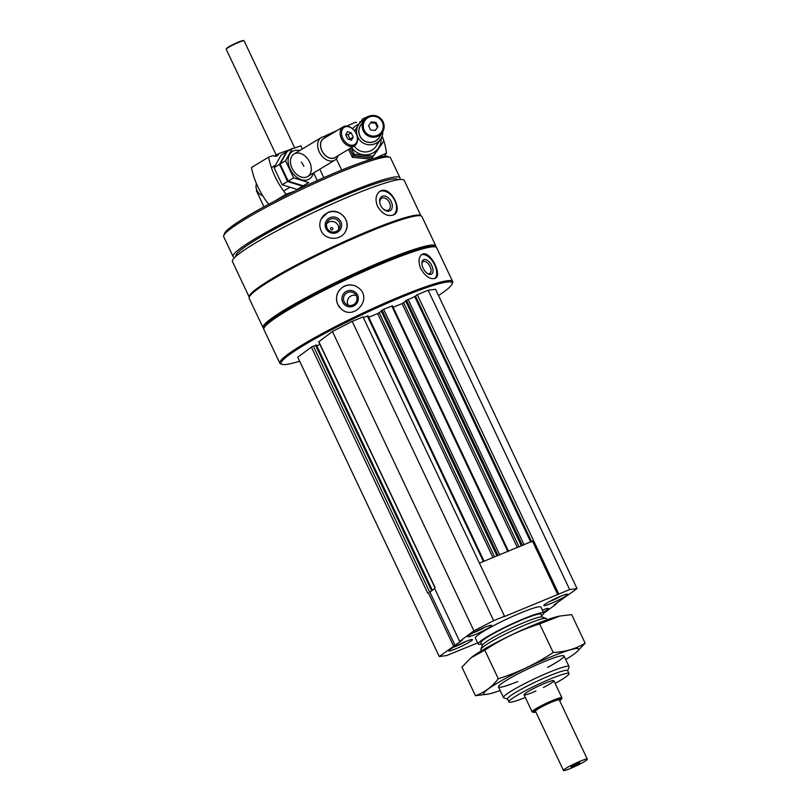 <?xml version="1.0" encoding="UTF-8"?>
<svg xmlns="http://www.w3.org/2000/svg" width="811" height="811" viewBox="0 0 811 811"><rect width="100%" height="100%" fill="white"/><g stroke="black" fill="none" stroke-linecap="round" stroke-linejoin="round"><path stroke-width="1.22" d="M330.635 229.107A1.156 1.135 -154 0 1 332.175 227.607A1.156 1.135 -154 0 1 331.669 229.777A1.156 1.135 -154 0 1 330.635 229.107M430.337 591.787L434.686 588.553M299.644 361.199A94.583 9.722 -25.3 0 1 282.035 364.362A94.583 9.722 -25.3 0 1 288.767 355.137A94.583 9.722 -25.3 0 1 387.121 303.263A94.583 9.722 -25.3 0 1 452.132 283.951A94.583 9.722 -25.3 0 1 438.518 295.559M477.649 642.87L446.628 655.562L439.248 656.525L297.759 357.215L311.383 347.108L316.402 344.959L432.354 590.276M316.848 345.912L319.899 344.351M318.875 341.745L332.419 331.506L352.177 321.359L363.034 316.919L504.523 616.228L503.834 616.796L569.657 589.567L577.037 588.604L554.116 604.915L556.63 603.739L543.745 613.298M363.358 317.608L367.93 315.895M368.741 317.253L377.652 313.604L492.976 557.573M381.322 311.242L377.652 313.604M381.211 310.816L383.623 309.305L499.688 554.825M392.362 305.899L383.623 309.305M393.163 307.257L402.074 303.608L517.398 547.577M405.753 301.246L402.074 303.608M405.632 300.82L414.725 296.583L530.779 542.103M577.037 588.604L435.548 289.284L428.167 290.247L417.31 294.697L414.725 296.583M240.097 253.032A94.988 9.762 -25.3 0 1 334.537 202.851A94.988 9.762 -25.3 0 1 404.202 180.407L420.97 215.888A94.988 9.762 -25.3 0 0 350.91 238.606A94.988 9.762 -25.3 0 0 256.905 288.594A94.988 9.762 -25.3 0 0 249.22 297.069L232.443 261.598A94.988 9.762 -25.3 0 1 240.097 253.032M327.695 212.573L321.186 218.95C319.392 222.843 319.372 226.745 321.095 230.659C325.323 240.806 341.563 240.806 345.77 230.912C351.619 220.44 338.572 206.917 327.695 212.573M381.2 190.666L380.014 191.224C375.757 194.427 374.935 199.476 377.561 206.369C382.468 214.236 387.942 217.024 393.984 214.733C403.138 210.302 390.902 186.601 381.2 190.666M282.035 364.362L280.728 363.896A95.566 9.823 -25.3 0 1 279.836 363.196L263.869 329.418A95.566 9.823 -25.3 0 1 263.889 328.283A95.566 9.823 -25.3 0 1 271.563 320.791A95.566 9.823 -25.3 0 1 362.162 272.273A95.566 9.823 -25.3 0 1 435.771 247.031A95.566 9.823 -25.3 0 1 436.663 247.73L452.639 281.518A95.566 9.823 -25.3 0 1 452.609 282.654L452.132 283.951M279.836 363.196A95.566 9.823 -25.3 0 1 287.53 354.579A95.566 9.823 -25.3 0 1 382.549 304.095A95.566 9.823 -25.3 0 1 452.639 281.518M344.178 286.222C337.072 290.571 334.933 296.654 337.751 304.49L341.269 309.032C353.951 320.832 372.857 298.783 358.847 288.118C354.326 284.631 349.44 283.992 344.178 286.222M422.876 254.005L422.034 254.36C418.506 257.016 418.091 261.831 420.777 268.796C425.522 276.632 430.367 279.785 435.325 278.254C442.593 275.203 430.58 251.086 422.876 254.005M435.811 247.051A95.566 9.823 -25.3 0 0 435.821 245.956A95.566 9.823 -25.3 0 0 365.731 268.532A95.566 9.823 -25.3 0 0 270.722 319.017A95.566 9.823 -25.3 0 0 263.028 327.634A95.566 9.823 -25.3 0 0 263.879 328.323L264.366 326.985A94.583 9.722 -25.3 0 1 271.959 319.575A94.583 9.722 -25.3 0 1 361.615 271.553A94.583 9.722 -25.3 0 1 434.463 246.574L435.771 247.031M263.028 327.634L249.159 298.296A95.566 9.823 -25.3 0 1 249.19 297.161A95.566 9.823 -25.3 0 1 256.854 289.679A95.566 9.823 -25.3 0 1 347.453 241.161A95.566 9.823 -25.3 0 1 421.061 215.919A95.566 9.823 -25.3 0 1 421.953 216.618L435.821 245.956M249.19 297.161L249.656 295.863A94.583 9.722 -25.3 0 1 257.249 288.452A94.583 9.722 -25.3 0 1 346.905 240.441A94.583 9.722 -25.3 0 1 419.753 215.462L421.061 215.919M235.91 256.388L235.889 256.347A89.636 9.215 -25.3 0 1 243.107 248.257A89.636 9.215 -25.3 0 1 332.226 200.905A89.636 9.215 -25.3 0 1 397.968 179.738L397.978 179.778M234.754 257.472A92.272 9.489 -25.3 0 1 233.092 256.611A92.272 9.489 -25.3 0 1 240.532 248.288A92.272 9.489 -25.3 0 1 332.267 199.536A92.272 9.489 -25.3 0 1 399.935 177.751A92.272 9.489 -25.3 0 1 399.549 179.566M233.092 256.611L223.694 236.731A92.272 9.489 -25.3 0 1 223.724 235.636A92.272 9.489 -25.3 0 1 231.135 228.408A92.272 9.489 -25.3 0 1 318.601 181.563A92.272 9.489 -25.3 0 1 389.675 157.192A92.272 9.489 -25.3 0 1 390.537 157.861L399.935 177.751M223.724 235.636L224.515 233.467A90.619 9.316 -25.3 0 1 231.784 226.37A90.619 9.316 -25.3 0 1 317.699 180.356A90.619 9.316 -25.3 0 1 387.496 156.422L389.675 157.192M339.728 307.511A13.675 13.584 130.1 0 1 357.732 287.276M342.708 302.189A8.242 8.181 130.1 0 1 350.808 290.45A8.242 8.181 130.1 0 1 356.87 303.284A8.242 8.181 130.1 0 1 342.708 302.189M344.117 301.682A6.812 6.772 130.1 0 1 354.64 293.531A6.812 6.772 130.1 0 1 355.431 303.101A6.812 6.772 130.1 0 1 344.117 301.682M348.122 305.21A6.812 6.772 130.1 0 1 356.252 295.528M421.477 254.735A13.675 7.35 -119.1 0 1 433.905 263.413A13.675 7.35 -119.1 0 1 434.696 278.538M423.149 268.238A8.242 4.43 -119.1 0 1 421.923 262.794A8.242 4.43 -119.1 0 1 427.559 260.483A8.242 4.43 -119.1 0 1 433.033 270.337A8.242 4.43 -119.1 0 1 428.096 273.895A8.242 4.43 -119.1 0 1 423.149 268.238M421.913 263.504A6.812 3.66 -119.1 0 1 423.109 261.608A6.812 3.66 -119.1 0 1 429.627 265.785A6.812 3.66 -119.1 0 1 429.739 273.51A6.812 3.66 -119.1 0 1 427.488 273.53M321.257 218.798A13.675 13.493 -154 0 1 339.343 213.009A13.675 13.493 -154 0 1 345.8 230.861M325.951 228.509A8.242 8.13 -154 0 1 334.071 217.003A8.242 8.13 -154 0 1 340.133 229.837A8.242 8.13 -154 0 1 325.951 228.509M327.137 228.134A6.812 6.721 -154 0 1 336.23 219.284A6.812 6.721 -154 0 1 333.26 232.058A6.812 6.721 -154 0 1 327.137 228.134M326.64 223.846A6.812 6.721 -154 0 1 338.552 229.635M379.548 191.538A13.675 9.225 -120.7 0 1 393.913 198.888A13.675 9.225 -120.7 0 1 393.467 215.006M380.653 205.416A8.242 5.555 -120.7 0 1 379.893 203.308A8.242 5.555 -120.7 0 1 385.59 196.262A8.242 5.555 -120.7 0 1 392.23 207.423A8.242 5.555 -120.7 0 1 383.309 209.056A8.242 5.555 -120.7 0 1 380.653 205.416M379.974 203.612A6.812 4.592 -120.7 0 1 381.586 198.269A6.812 4.592 -120.7 0 1 389.016 201.777A6.812 4.592 -120.7 0 1 388.54 209.978A6.812 4.592 -120.7 0 1 383.086 208.843M556.387 603.232L556.63 603.739M439.248 656.525L462.169 640.214L459.665 641.389L473.908 630.826L493.666 620.679L504.523 616.228M311.383 347.108L427.65 593.084L428.279 592.618L453.501 645.962M459.665 641.389L434.443 588.046L435.081 587.58L318.804 341.603M332.419 331.506L473.908 630.826M352.177 321.359L493.666 620.679M417.31 294.697L558.799 594.017M428.167 290.247L569.657 589.567M479.423 563.128L533.587 540.673M429.901 592.101L455.113 645.444M532.574 541.363L557.796 594.706M542.346 610.115A13.179 1.358 -25.3 0 1 548.459 608.493A13.179 1.358 -25.3 0 1 543.329 612.193M449.7 649.682A13.179 1.358 -25.3 0 1 462.807 642.717A13.179 1.358 -25.3 0 1 472.468 639.605A13.179 1.358 -25.3 0 1 461.135 646.458A13.179 1.358 -25.3 0 1 448.635 650.868A13.179 1.358 -25.3 0 1 449.7 649.682M468.89 635.449A13.179 1.358 -25.3 0 1 481.987 628.484A13.179 1.358 -25.3 0 1 491.659 625.372A13.179 1.358 -25.3 0 1 480.325 632.235A13.179 1.358 -25.3 0 1 467.825 636.635A13.179 1.358 -25.3 0 1 468.89 635.449M544.87 604.337A13.179 1.358 -25.3 0 1 557.978 597.383A13.179 1.358 -25.3 0 1 567.649 594.26A13.179 1.358 -25.3 0 1 556.305 601.123A13.179 1.358 -25.3 0 1 543.816 605.533A13.179 1.358 -25.3 0 1 544.87 604.337M481.552 644.035A36.252 3.731 -25.3 0 1 478.176 643.985L475.368 638.054A36.252 3.731 -25.3 0 1 478.287 634.79A36.252 3.731 -25.3 0 1 514.326 615.64A36.252 3.731 -25.3 0 1 540.917 607.074L543.715 613.004A36.252 3.731 -25.3 0 1 541.616 615.65M525.335 697.49A33.221 3.416 -25.3 0 1 508.933 701.961A33.221 3.416 -25.3 0 1 511.609 698.96A33.221 3.416 -25.3 0 1 544.627 681.412A33.221 3.416 -25.3 0 1 568.998 673.566A33.221 3.416 -25.3 0 1 555.13 683.399M535.939 691.013A16.473 1.693 -25.3 0 1 524.068 694.804A16.473 1.693 -25.3 0 1 525.396 693.324A16.473 1.693 -25.3 0 1 541.778 684.616A16.473 1.693 -25.3 0 1 553.862 680.723A16.473 1.693 -25.3 0 1 543.39 687.485M508.933 701.961L507.534 699.001A33.221 3.416 -25.3 0 1 510.21 696A33.221 3.416 -25.3 0 1 543.228 678.452A33.221 3.416 -25.3 0 1 567.588 670.606L568.998 673.566M507.605 699.153L503.844 697.835A36.252 3.731 -25.3 0 1 503.499 697.561A36.252 3.731 -25.3 0 1 506.419 694.297A36.252 3.731 -25.3 0 1 542.458 675.147A36.252 3.731 -25.3 0 1 569.048 666.581A36.252 3.731 -25.3 0 1 569.038 667.017L567.67 670.768M481.399 650.817L480.862 649.672A36.252 3.731 -25.3 0 1 480.872 649.246A36.252 3.731 -25.3 0 1 483.782 646.408A36.252 3.731 -25.3 0 1 518.148 627.998A36.252 3.731 -25.3 0 1 546.067 618.428A36.252 3.731 -25.3 0 1 546.411 618.692L546.949 619.837M480.872 649.246L482.322 645.262A33.221 3.416 -25.3 0 1 484.988 642.657A33.221 3.416 -25.3 0 1 516.475 625.788A33.221 3.416 -25.3 0 1 542.062 617.019L546.067 618.428M482.241 645.495L480.913 642.687A33.221 3.416 -25.3 0 1 483.589 639.697A33.221 3.416 -25.3 0 1 516.617 622.149A33.221 3.416 -25.3 0 1 540.978 614.302L542.306 617.1M478.176 643.985A36.252 3.731 -25.3 0 1 481.095 640.71A36.252 3.731 -25.3 0 1 517.134 621.561A36.252 3.731 -25.3 0 1 543.715 613.004M561.242 595.994A10.219 1.054 -25.3 0 1 549.219 601.681M485.252 627.106A10.219 1.054 -25.3 0 1 473.229 632.793M466.072 641.339A10.219 1.054 -25.3 0 1 454.038 647.016M375.787 157.952L386.441 153.137A62.609 61.464 32.6 0 0 383.877 140.952M383.674 140.333A62.609 61.464 32.6 0 0 382.113 136.126M369.015 116.176A62.609 61.464 32.6 0 0 368.934 116.095L362.699 118.913A5.93 5.819 32.6 0 1 359.547 122.137M346.895 126.06L355.319 122.248A5.93 5.819 32.6 0 0 356.536 122.532M325.85 136.633L325.444 135.761L337.092 130.49M341.664 170.077L336.372 158.885M324.086 136.613L325.444 135.761M361.483 120.809L362.699 118.913M323.792 177.65L319.798 169.215M384.465 156.229L386.441 153.137M377.987 126.638L375.29 130.449L370.576 129.983L368.559 125.705L371.245 121.893L375.969 122.36L377.987 126.638M364.23 130.257A10.046 9.864 32.6 0 0 381.494 131.96A10.046 9.864 32.6 0 0 374.094 116.297A10.046 9.864 32.6 0 0 364.23 130.257M364.21 119.876A13.179 12.935 32.6 0 0 368.904 144.763A13.179 12.935 32.6 0 0 382.792 131.747M361.442 124.174A11.161 10.959 32.6 0 0 370.039 142.483A11.161 10.959 32.6 0 0 380.055 136.066M363.865 120.383L360.581 125.523A11.04 10.837 32.6 0 0 369.238 142.331A11.04 10.837 32.6 0 0 379.183 137.414L382.468 132.274A11.04 10.837 32.6 0 0 379.011 117.2A11.04 10.837 32.6 0 0 363.247 130.824A11.04 10.837 32.6 0 0 382.468 132.274M368.579 125.756L371.245 121.893M370.708 122.745L375.422 123.211L375.969 122.36M375.422 123.211L377.419 127.439M350.687 146.487L354.285 154.283L373.151 156.138L383.917 140.881L372.239 157.557L353.373 155.702L349.906 148.545L353.272 155.864L372.127 157.719L382.904 142.462L371.215 159.149L352.359 157.293L348.537 149.376M353.272 155.864L352.359 157.293M372.127 157.719L371.215 159.149M351.69 147.47A16.149 15.855 32.6 0 0 381.15 138.296M383.917 140.881L381.951 136.583M358.969 124.113A16.149 15.855 32.6 0 0 352.572 128.777M356.901 128.665A13.179 12.935 32.6 0 0 354.6 130.987M354.194 145.96A13.179 12.935 32.6 0 0 377.885 142.077M354.285 154.283L353.373 155.702M373.151 156.138L372.239 157.557M268.725 204.26A62.609 43.804 -121.1 0 1 251.451 167.512L268.583 157.172A62.609 43.804 58.9 0 0 286.101 194.214L294.008 191.437M317.263 180.549L313.898 173.422M302.331 148.96L300.851 145.828L293.237 148.504M268.583 157.172L273.206 155.55A5.93 4.146 58.9 0 0 277.19 155.813A5.93 4.146 58.9 0 0 278.68 153.624L290.673 149.406M278.68 153.624L274.554 156.107M286.101 194.214L274.321 201.321M345.709 134.748L347.443 131.635L351.204 132.811L353.231 137.089L351.487 140.191L347.726 139.026L345.709 134.748M356.171 133.562A10.046 7.035 58.9 0 0 354.316 130.622A10.046 7.035 58.9 0 0 341.796 130.804A10.046 7.035 58.9 0 0 350.423 145.088A10.046 7.035 58.9 0 0 356.414 134.099A10.046 7.035 58.9 0 0 356.171 133.562M326.681 136.775A13.179 9.225 58.9 0 0 321.268 137.546A13.179 9.225 58.9 0 0 320.173 153.593A13.179 9.225 58.9 0 0 334.882 160.112A13.179 9.225 58.9 0 0 338.096 155.671M324.582 138.042A11.161 7.806 58.9 0 0 322.626 152.113A11.161 7.806 58.9 0 0 335.997 156.939M354.255 130.541A11.04 7.725 58.9 0 0 354.184 130.459A11.04 7.725 58.9 0 0 343.165 126.83L323.609 138.63A11.04 7.725 58.9 0 0 322.697 152.073A11.04 7.725 58.9 0 0 335.014 157.537L354.569 145.737A11.04 7.725 58.9 0 0 356.495 134.291A11.04 7.725 58.9 0 0 356.455 134.19M343.165 126.83A11.04 7.725 58.9 0 0 342.252 140.273A11.04 7.725 58.9 0 0 354.569 145.737M256.519 183.813A7.745 5.413 58.9 0 0 262.673 195.654M346.044 134.15L347.98 134.758L351.204 132.811M347.98 134.758L350.007 139.036L353.231 137.089M350.007 139.036L349.673 139.624M297.191 189.46L282.157 184.766L274.067 167.654L281.011 155.236L286.435 151.961L279.491 164.38L287.581 181.492L302.615 186.185L297.191 189.46M303.872 166.326A13.179 9.225 58.9 0 0 301.307 162.078M287.581 181.492L282.157 184.766M279.491 164.38L274.067 167.654M303.233 185.81L288.199 181.117L280.109 164.004L287.064 151.586L292.487 148.312L285.543 160.73L293.623 177.842L308.667 182.536L303.233 185.81M299.664 150.572A16.149 11.293 58.9 0 0 290.115 169.023A16.149 11.293 58.9 0 0 302.949 180.072A16.149 11.293 58.9 0 0 313.279 173.149M292.092 168.323A13.179 9.225 58.9 0 0 294.535 172.185A13.179 9.225 58.9 0 0 310.948 171.942A13.179 9.225 58.9 0 0 299.634 153.208A13.179 9.225 58.9 0 0 291.778 167.613A13.179 9.225 58.9 0 0 292.092 168.323M293.623 177.842L288.199 181.117M285.543 160.73L280.109 164.004M573.255 765.32L577.128 763.486M573.529 766.192A4.947 0.507 -25.3 0 1 570.914 766.871A4.947 0.507 -25.3 0 1 577.239 763.435A4.947 0.507 -25.3 0 1 579.804 762.664A4.947 0.507 -25.3 0 1 578.081 764.003A4.947 0.507 -25.3 0 1 573.529 766.192M563.463 770.45L535.453 711.176A13.179 1.358 -25.3 0 1 536.507 709.99A13.179 1.358 -25.3 0 1 549.615 703.025A13.179 1.358 -25.3 0 1 559.286 699.913L587.306 759.187A13.179 1.358 -25.3 0 1 575.962 766.04A13.179 1.358 -25.3 0 1 563.463 770.45A13.179 1.358 -25.3 0 1 564.527 769.264A13.179 1.358 -25.3 0 1 577.635 762.299A13.179 1.358 -25.3 0 1 587.306 759.187M535.818 711.967A15.652 1.612 -25.3 0 1 533.364 712.352A15.652 1.612 -25.3 0 1 534.479 710.821A15.652 1.612 -25.3 0 1 550.75 702.235A15.652 1.612 -25.3 0 1 561.516 699.041A15.652 1.612 -25.3 0 1 559.651 700.694M533.364 712.352L532.28 711.967A16.473 1.693 -25.3 0 1 532.117 711.845A16.473 1.693 -25.3 0 1 533.445 710.355A16.473 1.693 -25.3 0 1 549.828 701.657A16.473 1.693 -25.3 0 1 561.911 697.764A16.473 1.693 -25.3 0 1 561.911 697.957L561.516 699.041M276.237 155.094L226.208 49.258A9.884 1.014 -25.3 0 1 226.208 49.136A9.884 1.014 -25.3 0 1 226.999 48.366A9.884 1.014 -25.3 0 1 236.376 43.348A9.884 1.014 -25.3 0 1 243.989 40.732A9.884 1.014 -25.3 0 1 244.081 40.803L294.738 147.977M226.208 49.136L226.401 48.619A9.489 0.973 -25.3 0 1 227.161 47.879A9.489 0.973 -25.3 0 1 236.153 43.054A9.489 0.973 -25.3 0 1 243.462 40.55L243.989 40.732M256.357 190.717L256.347 190.707A42.841 4.4 -25.3 0 1 256.742 190.007M256.347 190.707L263.97 206.815L256.347 190.707M500.154 690.496A52.563 5.403 -25.3 0 1 488.303 694.074A52.563 5.403 -25.3 0 1 528.944 666.581A52.563 5.403 -25.3 0 1 575.992 652.622A52.563 5.403 -25.3 0 1 565.703 659.515M517.783 681.504A36.252 3.731 -25.3 0 1 517.641 681.564A36.252 3.731 -25.3 0 1 498.491 686.522A36.252 3.731 -25.3 0 1 529.664 668.092A36.252 3.731 -25.3 0 1 563.686 655.704A36.252 3.731 -25.3 0 1 547.577 667.423M576.428 652.267L585.167 643.204C575.729 648.891 565.064 651.983 553.183 652.5C536.112 663.834 517.834 672.593 498.319 678.756C492.013 686.917 484.4 692.574 475.449 695.716L488.303 694.074M585.167 643.204L571.654 614.616L559.712 616.076L539.66 623.912L553.183 652.5M475.449 695.716L461.935 667.129L470.867 657.903L484.806 650.169C501.867 638.825 520.155 630.076 539.66 623.912M498.319 678.756L484.806 650.169M471.11 657.711L471.019 657.792A52.563 5.403 -25.3 0 1 471.11 657.711A52.563 5.403 -25.3 0 1 513.535 633.979A52.563 5.403 -25.3 0 1 558.799 616.259L559.712 616.076M313.35 346.094L429.627 592.071M315.53 345.212L431.624 590.824M367.342 315.976L483.407 561.496M379.234 312.793L494.619 556.904M381.18 310.765L497.062 555.9M382.052 310.116L498.035 555.505M391.774 305.97L507.828 551.5M403.655 302.797L519.05 546.908M405.601 300.759L521.483 545.904M406.473 300.121L522.466 545.499M408.055 299.31L524.109 544.83M415.526 296.157L531.621 541.758M318.672 341.755L434.929 587.691M368.042 315.773L484.066 561.222M381.129 310.826L496.991 555.93M392.463 305.777L508.487 551.227M405.551 300.82L521.412 545.935M569.048 666.581L564.03 655.977M503.499 697.561L498.481 686.958M376.223 146.041L380.785 138.894M354.579 130.946L358.574 124.701M283.657 191.031L289.73 187.361M307.693 176.524L334.882 160.112M271.401 167.624L275.284 165.292M294.079 153.948L321.268 137.546M561.911 697.764L553.862 680.723M532.117 711.845L524.068 694.804"/></g></svg>
